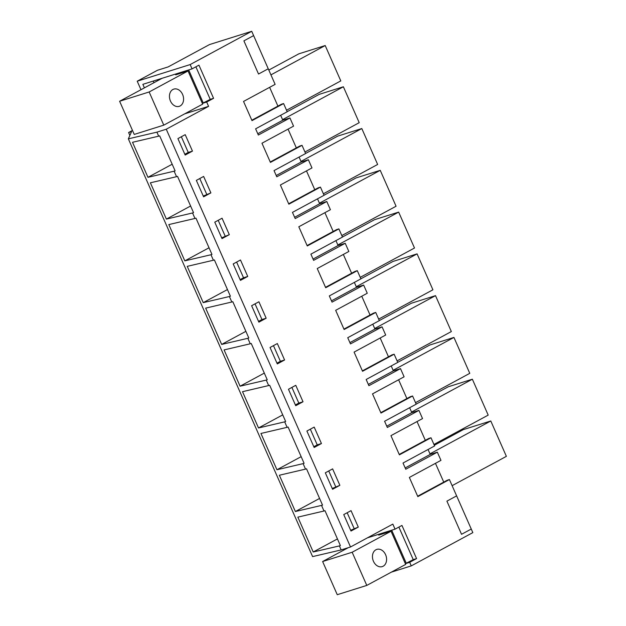 <?xml version="1.0" encoding="UTF-8"?>
<svg xmlns="http://www.w3.org/2000/svg" width="626" height="626" viewBox="0 0 626 626"><rect width="100%" height="100%" fill="white"/><g stroke="black" fill="none" stroke-linecap="round" stroke-linejoin="round"><path stroke-width="0.94" d="M367.478 537.82L395.061 529.15L392.838 524.111L350.513 546.983L166.258 129.222L208.583 106.35L206.682 102.046L213.568 98.321L198.943 65.151L192.057 68.876L190.155 64.572L137.219 81.2L140.975 89.714M129.872 135.427L128.596 132.532L131.585 131.593L128.346 138.839L312.601 556.608L341.162 549.925L350.513 546.983M132.485 130.427L128.596 132.532M417.652 496.215L447.183 480.252L449.421 479.547L417.832 496.621L409.365 477.435L440.962 460.36L437.347 452.175L405.758 469.242L403.019 463.029L434.608 445.955L431.001 437.77L399.404 454.844L390.945 435.657L422.534 418.583L418.927 410.398L387.33 427.472L384.591 421.259L416.188 404.185L412.573 395.992L380.984 413.066L372.517 393.879L404.106 376.805L400.499 368.62L368.902 385.694L366.163 379.481L397.76 362.407L394.145 354.214L362.556 371.288L354.089 352.102L385.686 335.027L382.071 326.842L350.482 343.917L347.743 337.704L379.333 320.629L375.725 312.444L344.128 329.519L335.669 310.324L367.259 293.25L363.651 285.065L332.054 302.139L329.315 295.926L360.905 278.852L357.297 270.667L325.7 287.741L317.241 268.546L348.831 251.48L345.223 243.287L313.626 260.361L310.887 254.148L342.485 237.074L338.869 228.889L307.28 245.963L298.813 226.776L330.411 209.702L326.795 201.509L295.206 218.584L292.459 212.37L324.057 195.296L320.442 187.111L288.852 204.186L280.385 184.999L311.983 167.924L308.368 159.74L276.778 176.806L274.039 170.593L305.629 153.526L302.022 145.334L270.424 162.408L261.965 143.221L293.555 126.147L289.948 117.962L258.35 135.036L255.611 128.823L287.209 111.749L283.594 103.556L252.004 120.63L243.537 101.443L275.127 84.369L251.722 31.3L209.507 44.563L168.191 66.896L157.478 70.261L137.219 81.2M395.061 529.15L401.947 525.433L416.58 558.595L409.694 562.32L411.266 565.888L391.352 572.148M449.421 479.547L471.261 529.048L461.534 534.299L471.261 529.048L472.833 532.616L411.266 565.888M461.534 534.299L446.909 501.136L456.628 495.878L446.909 501.136L461.534 534.299M268.249 68.774L258.53 74.024L243.897 40.854L253.624 35.604L243.897 40.854L258.53 74.024L268.249 68.774M251.722 31.3L190.155 64.572M192.464 151.109L185.171 155.052L177.917 138.604L185.21 134.66L192.464 151.109L188.254 152.431L184.834 154.286M339.863 485.322L332.578 489.266L325.324 472.818L332.609 468.874L339.863 485.322L332.234 488.491M288.469 389.262L295.762 385.319L303.015 401.767L295.722 405.711L288.469 389.262M214.765 222.16L222.019 238.6L229.312 234.664L222.058 218.216L214.765 222.16M266.167 318.219L258.914 301.771L251.621 305.707L258.874 322.155L266.167 318.219L261.958 319.534L258.538 321.388M233.193 263.929L240.447 280.378L247.74 276.442L240.486 259.993L233.193 263.929M210.884 192.886L203.599 196.83L196.345 180.382L203.63 176.438L210.884 192.886L203.254 196.055M270.049 347.485L277.334 343.549L284.587 359.989L277.302 363.933L270.049 347.485M321.443 443.544L314.189 427.096L306.897 431.04L314.15 447.488L321.443 443.544L317.233 444.867L313.814 446.714M358.291 527.1L350.998 531.036L343.744 514.588L351.037 510.652L358.291 527.1L350.662 530.269M341.162 549.925L339.394 545.911L340.387 545.606L324.996 510.699L324.002 511.012L321.529 505.401L322.515 505.088L306.513 468.804L305.527 469.117L303.101 463.623L304.095 463.318L288.085 427.026L287.099 427.339L284.681 421.846L285.667 421.541L269.665 385.248L268.671 385.561L266.253 380.076L267.239 379.763L251.237 343.478L250.251 343.784L247.826 338.298L248.812 337.985L232.809 301.701L231.823 302.006L229.398 296.521L230.391 296.208L214.382 259.923L213.396 260.236L210.978 254.743L211.964 254.43L195.961 218.145L194.968 218.458L192.55 212.965L193.536 212.652L177.534 176.368L176.548 176.681L174.122 171.188L175.116 170.882L159.669 135.858L158.675 136.171L156.907 132.156L166.258 129.222M339.394 545.911L313.219 551.999L297.843 517.131L324.002 511.012M321.529 505.401L295.37 511.52L279.36 475.236L305.527 469.117M303.101 463.623L276.942 469.75L260.94 433.458L287.099 427.339M284.681 421.846L258.515 427.973L242.512 391.68L268.671 385.561M266.253 380.076L240.087 386.195L224.085 349.911L250.251 343.784M247.826 338.298L221.667 344.417L205.657 308.133L231.823 302.006M229.398 296.521L203.239 302.64L187.237 266.355L213.396 260.236M210.978 254.743L184.811 260.862L168.809 224.577L194.968 218.458M192.55 212.965L166.391 219.092L150.381 182.8L176.548 176.681M174.122 171.188L147.963 177.314L132.516 142.29L158.675 136.171M128.346 138.839L156.907 132.156M343.979 549.988L343.611 549.151M416.58 558.595L413.238 559.644L405.351 563.682L409.694 562.32M428.059 449.499L430.226 454.413L437.347 452.175M435.461 463.334L443.748 482.106M269.634 87.343L277.913 106.123M251.816 120.223L281.348 104.26L283.594 103.556M280.651 115.286L282.819 120.2L289.948 117.962M288.054 129.12L296.341 147.9M270.244 162.001L299.776 146.038L302.022 145.334M299.079 157.063L301.247 161.977L308.368 159.74M306.482 170.898L314.768 189.678M288.672 203.779L318.204 187.816L320.442 187.111M317.507 198.841L319.675 203.747L326.795 201.509M324.91 212.676L333.188 231.448M307.1 245.548L336.624 229.593L338.869 228.889M335.927 240.619L338.095 245.525L345.223 243.287M343.338 254.446L351.616 273.226M325.52 287.326L355.052 271.371L357.297 270.667M354.355 282.396L356.523 287.303L363.651 285.065M361.758 296.223L370.044 315.003M343.948 329.104L373.479 313.149L375.725 312.444M372.783 324.166L374.951 329.08L382.071 326.842M380.185 338.001L388.464 356.781M362.376 370.882L391.907 354.926L394.145 354.214M391.211 365.944L393.371 370.858L400.499 368.62M398.613 379.779L406.892 398.559M380.796 412.659L410.327 396.696L412.573 395.992M409.631 407.722L411.798 412.636L418.927 410.398M417.033 421.556L425.32 440.336M399.224 454.437L428.755 438.474L431.001 437.77M430.226 454.413L405.186 467.943M413.238 559.644L398.879 527.084M354.089 528.422L347.172 512.741M313.219 551.999L337.437 538.916M434.311 445.282L463.31 429.616L490.784 420.985L506.379 456.346L452.121 485.666M490.784 420.985L429.976 453.842M411.798 412.636L386.758 426.165M411.548 412.065L472.356 379.207L488.194 415.116L433.943 444.437M472.356 379.207L448.247 386.782L416.157 404.122M295.37 511.52L319.581 498.437M335.661 486.645L328.744 470.963M393.371 370.858L368.331 384.387M393.128 370.295L453.936 337.43L469.774 373.339L415.515 402.659M453.936 337.43L429.819 345.004L397.737 362.344M276.942 469.75L301.161 456.659M317.233 444.867L310.324 429.186M374.951 329.08L349.903 342.618M374.7 328.517L435.508 295.652L451.346 331.561L397.087 360.889M435.508 295.652L411.399 303.227L379.309 320.567M258.515 427.973L282.733 414.882M303.015 401.767L298.813 403.089L295.386 404.944M298.813 403.089L291.896 387.408M356.523 287.303L331.483 300.84M356.272 286.739L417.08 253.874L432.918 289.791L378.66 319.111M417.08 253.874L392.971 261.457L360.881 278.797M240.087 386.195L264.305 373.112M284.587 359.989L280.385 361.312L276.958 363.166M280.385 361.312L273.468 345.638M338.095 245.525L313.055 259.062M337.844 244.962L398.66 212.104L414.498 248.013L360.24 277.334M398.66 212.104L374.544 219.679L342.453 237.019M221.667 344.417L245.877 331.334M261.958 319.534L255.04 303.86M319.675 203.747L294.627 217.285M319.424 203.184L380.232 170.327L396.07 206.236L341.812 235.556M380.232 170.327L356.116 177.901L324.033 195.242M203.239 302.64L227.457 289.556M247.74 276.442L243.53 277.764L240.11 279.611M243.53 277.764L236.62 262.083M301.247 161.977L276.207 175.507M300.996 161.406L361.805 128.549L377.642 164.458L323.384 193.778M361.805 128.549L337.696 136.124L305.605 153.464M184.811 260.862L209.029 247.779M229.312 234.664L221.682 237.833M225.11 235.986L218.192 220.305M282.819 120.2L257.779 133.729M282.569 119.636L343.377 86.771L359.214 122.68L304.964 152.001M343.377 86.771L319.268 94.346L287.178 111.686M166.391 219.092L190.601 206.001M206.682 194.209L199.764 178.527M208.583 106.35L184.647 113.869M213.568 98.321L210.234 99.37L202.347 103.407L206.682 102.046M147.963 177.314L172.181 164.223M210.234 99.37L195.875 66.81M144.41 87.859L142.861 84.33L192.057 68.876M188.254 152.431L181.344 136.75M268.82 70.057L298.876 53.813L325.199 45.541L340.794 80.903L286.536 110.223M325.199 45.541L270.941 74.862M322.625 561.53L337.257 594.7L366.789 585.42L405.671 564.409L391.039 531.239L352.156 552.249L322.625 561.53L348.189 547.719M382.353 533.141L378.707 535.113L391.039 531.239M406.329 563.377L391.696 530.206L387.212 531.615L387.533 532.343M366.789 585.42L352.156 552.249M375.897 549.777A9.03 6.855 72.6 0 0 373.198 560.677A9.03 6.855 72.6 0 0 382.228 566.616A9.03 6.855 72.6 0 0 383.151 566.225A9.03 6.855 72.6 0 0 385.843 555.325A9.03 6.855 72.6 0 0 376.813 549.385A9.03 6.855 72.6 0 0 375.897 549.777M119.621 101.255L134.246 134.426L163.777 125.145L202.667 104.135L188.035 70.965L149.152 91.975L119.621 101.255L162.15 78.273M157.682 80.684L157.29 79.799L153.253 81.067L153.973 82.687M179.341 72.866L175.703 74.838L188.035 70.965M203.317 103.102L188.692 69.932L184.208 71.341L184.521 72.068M163.777 125.145L149.152 91.975M172.886 89.502A9.03 6.855 72.6 0 0 170.194 100.403A9.03 6.855 72.6 0 0 179.224 106.342A9.03 6.855 72.6 0 0 180.139 105.951A9.03 6.855 72.6 0 0 182.839 95.05A9.03 6.855 72.6 0 0 173.809 89.111A9.03 6.855 72.6 0 0 172.886 89.502"/></g></svg>
